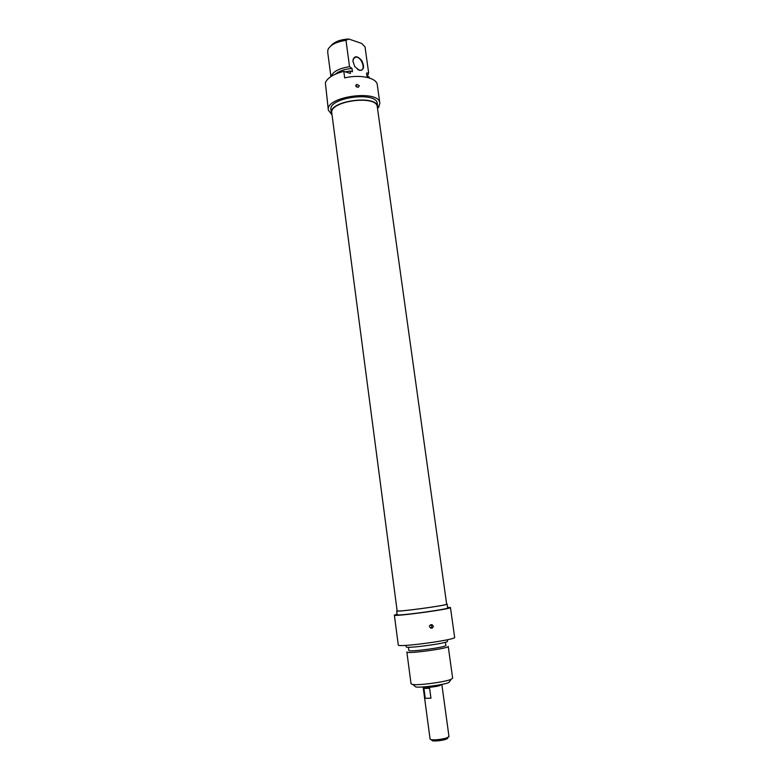 <?xml version="1.0" encoding="UTF-8"?>
<svg xmlns="http://www.w3.org/2000/svg" width="780" height="780" viewBox="0 0 780 780"><rect width="100%" height="100%" fill="white"/><g stroke="black" fill="none" stroke-linecap="round" stroke-linejoin="round"><path stroke-width="1.17" d="M397.137 610.828C395.889 612.358 448.315 605.27 446.648 604.13L377.305 106.918C376.945 94.507 328.897 101 331.802 113.081L397.137 610.828M423.023 686.946L423.043 687.16C422.77 688.145 434.138 687.151 439.442 685.708L441.938 684.392M431.691 740.152L432.529 740.844C436.312 741.205 440.71 740.727 445.712 739.411L447.73 737.987M441.889 684.762L448.988 736.603L446.511 738.026C440.68 739.557 435.552 740.113 431.145 739.703L430.102 739.157L423.16 687.297M423.93 688.428L429.624 688.311L430.96 698.217L425.256 698.285L423.93 688.428M430.96 698.217L425.256 698.285M414.56 685.932L415.818 686.975C421.288 687.882 443.898 684.82 448.9 682.5L449.836 681.174M452.644 678.2L451.142 679.312C445.38 681.964 419.094 685.513 412.815 684.499L411.05 683.826L406.848 651.983C405.98 654.283 449.728 648.375 448.227 646.386L452.644 678.2M408.418 647.225L408.837 650.393C408.077 652.431 447.213 647.137 445.887 645.382L445.448 642.223M405.97 645.352L406.165 646.815C405.278 648.999 448.997 643.081 447.515 641.228L447.31 639.766M394.368 615.108L398.268 644.962C396.962 647.839 456.729 639.756 454.633 637.338L450.46 607.523C452.4 608.936 392.935 616.97 394.368 615.108L397.098 614.172M447.584 607.396L450.46 607.523M447.115 604.071L447.652 607.893C449.368 609.17 395.909 616.395 397.176 614.718L396.669 610.896C395.392 612.456 448.822 605.231 447.115 604.071L446.618 603.934M433.3 626.116C433.144 627.685 432.286 628.368 430.726 628.144C428.747 626.272 429.166 625.121 432.003 624.683L433.3 626.116M332.017 114.894L328.36 110.185C325.046 96.437 379.45 89.076 379.85 103.223L378.631 107.445L377.744 107.942M379.85 103.223L377.267 84.737C376.847 77.844 359.941 74.129 344.692 77.912L343.814 71.37C333.567 74.022 327.424 77.824 325.367 82.778L328.36 110.185M375.365 81.257L375.97 81.91M359.385 85.819L358.244 87.263C355.602 86.931 355.163 85.985 356.938 84.425L359.385 85.819M343.814 71.37L350.464 73.447L350.132 71.009L352.443 71.74L352.004 68.504L349.547 66.69L345.979 40.336L348.757 39C340.324 39.487 334.366 41.779 330.876 45.864M348.757 39L361.686 43.446L365.03 46.858L368.628 72.784L366.532 73.135L366.971 76.333L369.223 77.035L369.349 77.981M352.96 61.63L352.95 61.425C352.911 58.812 353.857 57.389 355.768 57.135C361.579 56.472 366.376 70.385 360.331 70.366L357.454 69.42M359.248 70.346C364.026 70.297 364.816 66.983 361.637 60.401C356.84 55.341 353.935 55.595 352.93 61.162L354.773 66.534L359.248 70.346M367.439 76.479L368.628 72.784M367.127 76.382L366.532 73.135M327.707 52.172L327.912 49.696C330.232 44.918 336.258 41.798 345.979 40.336M349.547 66.69C339.144 68.299 333.011 71.536 331.149 76.42M331.363 113.129L330.944 109.892C327.98 97.51 376.906 90.889 377.286 103.633L377.735 106.86C377.364 94.204 328.409 100.825 331.363 113.129L332.046 114.943M377.559 108.771L377.735 106.86M352.004 68.504C344.721 69.059 339.163 70.951 335.322 74.188M350.132 71.009L345.345 71.848M447.106 738.875L448.139 737.402M432.529 740.844L431.145 739.703M448.9 682.5L451.142 679.312M415.818 686.975L412.815 684.499M432.003 624.683L430.579 624.79M430.823 628.056C432.178 626.827 432.061 625.755 430.472 624.838M355.992 84.991L356.938 84.425M353.525 58.539L355.768 57.135M367.117 76.333L367.819 75.933M327.659 51.87L330.915 76.567M357.454 87.302L355.826 85.234"/></g></svg>
